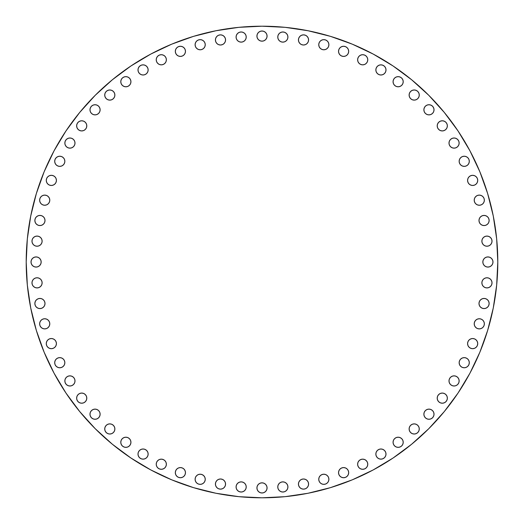 <?xml version="1.0" encoding="UTF-8"?>
<svg xmlns="http://www.w3.org/2000/svg" width="524" height="524" viewBox="0 0 524 524"><rect width="100%" height="100%" fill="white"/><g stroke="black" fill="none" stroke-linecap="round" stroke-linejoin="round"><path stroke-width="0.79" d="M39.942 308.584A5.076 5.076 0 0 0 41.874 308.204L43.525 307.097L44.625 305.453L45.012 303.514L44.625 301.569L43.525 299.925L41.881 298.824L39.935 298.438A5.076 5.076 0 0 1 45.012 303.514A5.076 5.076 0 0 1 39.935 308.584A5.076 5.076 0 0 1 34.859 303.514A5.076 5.076 0 0 1 39.935 298.438L37.997 298.824L36.346 299.925L35.246 301.569L34.859 303.514L35.246 305.453L36.346 307.097L37.997 308.197L39.935 308.584L41.881 308.197L43.525 307.097L44.625 305.453L45.012 303.514L44.625 301.569L43.525 299.925L41.881 298.824L39.935 298.438L37.997 298.824M42.772 328.515L44.717 328.895A5.076 5.076 0 0 1 39.641 323.825A5.076 5.076 0 0 1 44.717 318.749L42.772 319.136L41.127 320.236L40.027 321.88L39.641 323.825L40.027 325.764L41.127 327.415L42.772 328.515L44.717 328.895L46.656 328.515L48.3 327.415L49.4 325.764L49.787 323.825L49.4 321.88L48.3 320.236L46.656 319.136L44.717 318.749L42.772 319.136M49.407 348.296A5.076 5.076 0 0 0 51.345 348.683A5.076 5.076 0 0 1 46.269 343.606A5.076 5.076 0 0 1 51.345 338.53A5.076 5.076 0 0 0 46.662 341.661M46.656 341.674A5.076 5.076 0 0 0 49.4 348.296L51.345 348.683L53.284 348.296L54.935 347.196L56.035 345.552L56.422 343.606L56.035 341.668L54.935 340.017L53.284 338.917L51.345 338.53L49.4 338.917L47.756 340.017L46.656 341.668L46.269 343.606L46.656 345.552L47.756 347.196L49.4 348.296M55.085 360.754L54.699 362.7L55.085 364.639L56.186 366.283L57.83 367.383L59.775 367.769A5.076 5.076 0 0 1 54.699 362.7A5.076 5.076 0 0 1 59.775 357.623L57.83 358.01L56.186 359.11L55.085 360.754L54.699 362.7L55.085 364.639L56.186 366.283L57.83 367.383L59.775 367.769L61.714 367.383L63.365 366.283L64.465 364.639L64.852 362.7L64.465 360.754L63.365 359.11L61.714 358.01L59.775 357.623L57.83 358.01L56.186 359.11M67.982 385.618L69.928 386.005A5.076 5.076 0 0 1 64.852 380.928A5.076 5.076 0 0 1 69.928 375.852L67.982 376.239L66.338 377.339L65.238 378.983L64.852 380.928L65.238 382.867L66.338 384.518L67.982 385.618L69.928 386.005L71.867 385.618L73.517 384.518L74.618 382.867L75.004 380.928L74.618 378.983L73.517 377.339L71.867 376.239L69.928 375.852A5.076 5.076 0 0 1 75.004 380.928A5.076 5.076 0 0 1 69.928 386.005L71.867 385.618L73.517 384.518M83.67 402.825A5.076 5.076 0 0 0 86.408 396.203L85.307 394.552L83.663 393.452L81.718 393.066A5.076 5.076 0 0 1 86.794 398.142A5.076 5.076 0 0 1 81.718 403.218A5.076 5.076 0 0 1 76.642 398.142A5.076 5.076 0 0 1 81.718 393.066L79.779 393.452L78.128 394.552L77.028 396.196L76.642 398.142L77.028 400.081L78.128 401.731L79.779 402.832L81.718 403.218L83.663 402.832L85.307 401.731L86.408 400.081L86.794 398.142L86.408 396.196L85.307 394.552L83.663 393.452L81.718 393.066L79.779 393.452M93.108 418.886L95.054 419.272A5.076 5.076 0 0 1 89.977 414.196A5.076 5.076 0 0 1 95.054 409.12L93.108 409.506L91.464 410.606L90.364 412.25L89.977 414.196L90.364 416.135L91.464 417.785L93.108 418.886L95.054 419.272L96.992 418.886L98.636 417.785L99.737 416.135L100.123 414.196L99.737 412.25L98.636 410.606L96.992 409.506L95.054 409.12A5.076 5.076 0 0 1 100.123 414.196A5.076 5.076 0 0 1 95.054 419.272L96.992 418.886L98.636 417.785M107.865 433.636L109.804 434.023A5.076 5.076 0 0 1 104.728 428.946A5.076 5.076 0 0 1 109.804 423.877L107.865 424.263L106.215 425.364L105.114 427.008L104.728 428.946L105.114 430.892L106.215 432.536L107.865 433.636L109.804 434.023L111.75 433.636L113.394 432.536L114.494 430.892L114.88 428.946L114.494 427.008L113.394 425.364L111.75 424.263L109.804 423.877L107.865 424.263L106.215 425.364L105.114 427.008L104.728 428.946L105.114 430.892M123.919 446.972L125.858 447.358A5.076 5.076 0 0 1 120.782 442.282A5.076 5.076 0 0 1 125.858 437.206L123.919 437.592L122.269 438.693L121.168 440.337L120.782 442.282L121.168 444.221L122.269 445.872L123.919 446.972L125.858 447.358L127.804 446.972L129.448 445.872L130.548 444.221L130.935 442.282L130.548 440.337L129.448 438.693L127.804 437.592L125.858 437.206A5.076 5.076 0 0 1 130.935 442.282A5.076 5.076 0 0 1 125.858 447.358L127.804 446.972M141.133 458.762L143.072 459.148A5.076 5.076 0 0 1 137.995 454.072A5.076 5.076 0 0 1 143.072 448.996L141.133 449.382L139.482 450.483L138.382 452.133L137.995 454.072L138.382 456.018L139.482 457.662L141.133 458.762L143.072 459.148L145.017 458.762L146.661 457.662L147.761 456.018L148.148 454.072L147.761 452.133L146.661 450.483L145.017 449.382L143.072 448.996L141.133 449.382L139.482 450.483L138.382 452.133L137.995 454.072L138.382 456.018M163.246 459.535L161.3 459.148A5.076 5.076 0 0 1 166.377 464.225A5.076 5.076 0 0 1 161.3 469.301A5.076 5.076 0 0 1 156.231 464.225A5.076 5.076 0 0 1 161.3 459.148L159.362 459.535L157.717 460.635L156.617 462.286L156.231 464.225L156.617 466.17L157.717 467.814L159.362 468.915L161.3 469.301L163.246 468.915L164.89 467.814L165.99 466.17L166.377 464.225L165.99 462.286L164.89 460.635L163.246 459.535L161.3 459.148L159.362 459.535L157.717 460.635L156.617 462.286L156.231 464.225L156.617 466.17L157.717 467.814L159.362 468.915L161.3 469.301L163.246 468.915L164.89 467.814L165.99 466.17L166.377 464.225L165.99 462.286L164.89 460.635M176.804 469.065L175.704 470.716L175.317 472.655L175.704 474.6A5.076 5.076 0 0 0 180.387 477.731A5.076 5.076 0 0 1 175.317 472.655A5.076 5.076 0 0 1 180.394 467.578L178.448 467.965L176.804 469.065A5.076 5.076 0 0 0 175.704 474.593M202.12 474.6L200.175 474.213A5.076 5.076 0 0 1 205.251 479.283A5.076 5.076 0 0 1 200.175 484.359A5.076 5.076 0 0 1 195.105 479.283A5.076 5.076 0 0 1 200.175 474.213L198.236 474.6L196.585 475.7L195.485 477.344L195.105 479.283L195.485 481.229L196.585 482.873L198.236 483.973L200.175 484.359L202.12 483.973L203.764 482.873L204.864 481.229L205.251 479.283L204.864 477.344L203.764 475.7L202.12 474.6L200.175 474.213L198.236 474.6L196.585 475.7M220.493 489.141A5.076 5.076 0 0 0 222.425 488.754L224.076 487.654L225.176 486.003L225.562 484.065L225.176 482.119L224.076 480.475L222.431 479.375L220.486 478.988A5.076 5.076 0 0 1 225.562 484.065A5.076 5.076 0 0 1 220.486 489.141A5.076 5.076 0 0 1 215.416 484.065A5.076 5.076 0 0 1 220.486 478.988L218.547 479.375L216.903 480.475L215.803 482.119L215.416 484.065L215.803 486.003L216.903 487.654L218.547 488.754L220.486 489.141L222.431 488.754L224.076 487.654L225.176 486.003L225.562 484.065L225.176 482.119L224.076 480.475L222.431 479.375L220.486 478.988L218.547 479.375M237.569 490.536L239.213 491.636L241.158 492.023A5.076 5.076 0 0 1 236.082 486.947A5.076 5.076 0 0 1 241.158 481.87L239.213 482.257L237.569 483.357L236.468 485.001L236.082 486.947L236.468 488.885L237.569 490.536L239.213 491.636L241.158 492.023L243.097 491.636L244.747 490.536L245.848 488.885L246.228 486.947L245.848 485.001L244.747 483.357L243.097 482.257L241.158 481.87L239.213 482.257M257.31 485.971L256.924 487.909A5.076 5.076 0 0 1 262 482.833A5.076 5.076 0 0 1 267.076 487.909L266.69 485.971L265.589 484.32L263.945 483.22L262 482.833L260.055 483.22L258.411 484.32L257.31 485.971L256.924 487.909L257.31 489.855L258.411 491.499L260.055 492.599L262 492.986L263.945 492.599L265.589 491.499L266.69 489.855L267.076 487.909L266.69 485.971L265.589 484.32L263.945 483.22L262 482.833L260.055 483.22L258.411 484.32M284.787 482.257L282.842 481.87L280.903 482.257L279.253 483.357L278.152 485.001L277.772 486.947A5.076 5.076 0 0 1 282.842 481.87A5.076 5.076 0 0 1 287.918 486.947L287.532 485.001L286.432 483.357L284.787 482.257L282.842 481.87L280.903 482.257L279.253 483.357L278.152 485.001L277.772 486.947L278.152 488.885L279.253 490.536L280.903 491.636L282.842 492.023L284.787 491.636L286.432 490.536L287.532 488.885L287.918 486.947L287.532 485.001M303.507 478.988A5.076 5.076 0 0 0 299.925 480.469L298.824 482.119L298.438 484.065A5.076 5.076 0 0 1 303.514 478.988A5.076 5.076 0 0 1 308.584 484.065L308.197 482.119A5.076 5.076 0 0 0 303.514 478.988L301.569 479.375L299.925 480.475A5.076 5.076 0 0 0 298.438 484.058M308.584 484.058A5.076 5.076 0 0 0 308.204 482.126L307.097 480.475L305.453 479.375L303.514 478.988L301.569 479.375L299.925 480.475L298.824 482.119L298.438 484.065L298.824 486.003L299.925 487.654L301.569 488.754L303.514 489.141L305.453 488.754L307.097 487.654L308.197 486.003L308.584 484.065A5.076 5.076 0 0 1 303.514 489.141A5.076 5.076 0 0 1 298.438 484.065L298.824 486.003M319.136 477.344L318.749 479.283A5.076 5.076 0 0 1 323.825 474.213A5.076 5.076 0 0 1 328.895 479.283L328.515 477.344L327.415 475.7L325.764 474.6L323.825 474.213L321.88 474.6L320.236 475.7L319.136 477.344L318.749 479.283L319.136 481.229L320.236 482.873L321.88 483.973L323.825 484.359L325.764 483.973L327.415 482.873L328.515 481.229L328.895 479.283L328.515 477.344L327.415 475.7L325.764 474.6L323.825 474.213L321.88 474.6M348.296 470.716L347.196 469.065L345.552 467.965L343.606 467.578L341.668 467.965L340.017 469.065L338.917 470.716L338.53 472.655A5.076 5.076 0 0 1 343.606 467.578A5.076 5.076 0 0 1 348.683 472.655L348.296 470.716L347.196 469.065L345.552 467.965L343.606 467.578L341.668 467.965L340.017 469.065L338.917 470.716L338.53 472.655L338.917 474.6L340.017 476.244L341.668 477.344L343.606 477.731L345.552 477.344L347.196 476.244L348.296 474.6L348.683 472.655A5.076 5.076 0 0 1 343.606 477.731A5.076 5.076 0 0 1 338.53 472.655L338.917 474.6M360.754 468.915L362.7 469.301L364.639 468.915L366.283 467.814L367.383 466.17L367.769 464.225A5.076 5.076 0 0 1 362.7 469.301A5.076 5.076 0 0 1 357.623 464.225A5.076 5.076 0 0 1 362.7 459.148A5.076 5.076 0 0 1 367.769 464.225L367.383 462.286L366.283 460.635L364.639 459.535L362.7 459.148L360.754 459.535L359.11 460.635L358.01 462.286L357.623 464.225L358.01 466.17L359.11 467.814L360.754 468.915L362.7 469.301L364.639 468.915L366.283 467.814L367.383 466.17L367.769 464.225L367.383 462.286L366.283 460.635L364.639 459.535L362.7 459.148L360.754 459.535L359.11 460.635L358.01 462.286L357.623 464.225L358.01 466.17L359.11 467.814M376.239 452.133L375.852 454.072L376.239 456.018L377.339 457.662L378.983 458.762L380.928 459.148L382.867 458.762L384.518 457.662L385.618 456.018L386.005 454.072L385.618 452.133L384.518 450.483L382.867 449.382L380.928 448.996L378.983 449.382L377.339 450.483L376.239 452.133A5.076 5.076 0 0 0 375.852 454.072A5.076 5.076 0 0 1 380.928 448.996A5.076 5.076 0 0 1 386.005 454.072A5.076 5.076 0 0 0 376.239 452.127M396.196 437.592L394.552 438.693L393.452 440.337L393.066 442.282A5.076 5.076 0 0 1 398.142 437.206A5.076 5.076 0 0 1 403.218 442.282L402.832 440.337L401.731 438.693L400.081 437.592L398.142 437.206L396.196 437.592L394.552 438.693L393.452 440.337L393.066 442.282L393.452 444.221L394.552 445.872L396.196 446.972L398.142 447.358L400.081 446.972L401.731 445.872L402.832 444.221L403.218 442.282A5.076 5.076 0 0 1 398.142 447.358A5.076 5.076 0 0 1 393.066 442.282L393.452 444.221M418.886 430.892L419.272 428.946A5.076 5.076 0 0 1 414.196 434.023A5.076 5.076 0 0 1 409.12 428.946A5.076 5.076 0 0 1 414.196 423.877A5.076 5.076 0 0 1 419.272 428.946L418.886 427.008L417.785 425.364L416.135 424.263L414.196 423.877L412.25 424.263L410.606 425.364L409.506 427.008L409.12 428.946L409.506 430.892L410.606 432.536L412.25 433.636L414.196 434.023L416.135 433.636L417.785 432.536L418.886 430.892L419.272 428.946L418.886 427.008L417.785 425.364M424.263 412.25L423.877 414.196A5.076 5.076 0 0 1 428.946 409.12A5.076 5.076 0 0 1 434.023 414.196L433.636 412.25L432.536 410.606L430.892 409.506L428.946 409.12L427.008 409.506L425.364 410.606L424.263 412.25L423.877 414.196L424.263 416.135L425.364 417.785L427.008 418.886L428.946 419.272L430.892 418.886L432.536 417.785L433.636 416.135L434.023 414.196L433.636 412.25M445.872 394.552L444.221 393.452L442.282 393.066L440.337 393.452L438.693 394.552L437.592 396.196L437.206 398.142L437.592 400.081L438.693 401.731L440.337 402.832L442.282 403.218L444.221 402.832L445.872 401.731L446.972 400.081L447.358 398.142L446.972 396.196L445.872 394.552A5.076 5.076 0 0 0 437.206 398.142A5.076 5.076 0 0 1 442.282 393.066A5.076 5.076 0 0 1 447.358 398.142A5.076 5.076 0 0 0 445.872 394.559M449.382 378.983L448.996 380.928A5.076 5.076 0 0 1 454.072 375.852A5.076 5.076 0 0 1 459.148 380.928L458.762 378.983L457.662 377.339L456.018 376.239L454.072 375.852L452.133 376.239L450.483 377.339L449.382 378.983L448.996 380.928L449.382 382.867L450.483 384.518L452.133 385.618L454.072 386.005L456.018 385.618L457.662 384.518L458.762 382.867L459.148 380.928L458.762 378.983M459.535 360.754L459.148 362.7A5.076 5.076 0 0 1 464.225 357.623A5.076 5.076 0 0 1 469.301 362.7L468.915 360.754L467.814 359.11L466.17 358.01L464.225 357.623L462.286 358.01L460.635 359.11L459.535 360.754L459.148 362.7L459.535 364.639L460.635 366.283L462.286 367.383L464.225 367.769L466.17 367.383L467.814 366.283L468.915 364.639L469.301 362.7L468.915 360.754L467.814 359.11L466.17 358.01L464.225 357.623L462.286 358.01L460.635 359.11M477.338 341.661A5.076 5.076 0 0 0 476.244 340.024L474.6 338.917L472.655 338.53L470.716 338.917L469.065 340.017L467.965 341.668L467.578 343.606A5.076 5.076 0 0 1 472.655 338.53A5.076 5.076 0 0 1 477.731 343.606A5.076 5.076 0 0 0 477.344 341.674L476.244 340.017A5.076 5.076 0 0 0 467.578 343.6L467.965 345.552L469.065 347.196L470.716 348.296L472.655 348.683L474.6 348.296L476.244 347.196L477.344 345.552L477.731 343.606L477.344 341.668L476.244 340.017L474.6 338.917L472.655 338.53L470.716 338.917L469.065 340.017L467.965 341.668L467.578 343.606L467.965 345.552M474.6 321.88L474.213 323.825A5.076 5.076 0 0 1 479.283 318.749A5.076 5.076 0 0 1 484.359 323.825A5.076 5.076 0 0 0 475.7 320.229A5.076 5.076 0 0 0 474.213 323.819L474.6 325.764L475.7 327.415L477.344 328.515L479.283 328.895L481.229 328.515L482.873 327.415L483.973 325.764L484.359 323.825L483.973 321.88L482.873 320.236L481.229 319.136L479.283 318.749L477.344 319.136L475.7 320.236L474.6 321.88L474.213 323.825L474.6 325.764L475.7 327.415M484.058 298.438A5.076 5.076 0 0 0 480.475 299.918L479.375 301.569L478.988 303.514A5.076 5.076 0 0 1 484.065 298.438A5.076 5.076 0 0 1 489.141 303.514L488.754 301.569A5.076 5.076 0 0 0 484.071 298.438L482.119 298.824L480.475 299.925A5.076 5.076 0 0 0 478.988 303.507M489.141 303.507A5.076 5.076 0 0 0 488.754 301.575L487.654 299.925L486.003 298.824L484.065 298.438L482.119 298.824L480.475 299.925L479.375 301.569L478.988 303.514L479.375 305.453L480.475 307.097L482.119 308.197L484.065 308.584L486.003 308.197L487.654 307.097L488.754 305.453L489.141 303.514A5.076 5.076 0 0 1 484.065 308.584A5.076 5.076 0 0 1 478.988 303.514L479.375 305.453M488.885 278.152L486.947 277.772L485.001 278.152L483.357 279.253L482.257 280.903L481.87 282.842A5.076 5.076 0 0 1 486.947 277.772A5.076 5.076 0 0 1 492.023 282.842L491.636 280.903L490.536 279.253L488.885 278.152L486.947 277.772L485.001 278.152L483.357 279.253L482.257 280.903L481.87 282.842L482.257 284.787L483.357 286.432L485.001 287.532L486.947 287.918L488.885 287.532L490.536 286.432L491.636 284.787L492.023 282.842L491.636 280.903L490.536 279.253M489.855 257.31L487.909 256.924L485.971 257.31L484.32 258.411L483.22 260.055L482.833 262A5.076 5.076 0 0 1 487.909 256.924A5.076 5.076 0 0 1 492.986 262L492.599 260.055L491.499 258.411L489.855 257.31L487.909 256.924L485.971 257.31L484.32 258.411L483.22 260.055L482.833 262L483.22 263.945L484.32 265.589L485.971 266.69L487.909 267.076L489.855 266.69L491.499 265.589L492.599 263.945L492.986 262A5.076 5.076 0 0 1 487.909 267.076A5.076 5.076 0 0 1 482.833 262L483.22 263.945L484.32 265.589M482.257 239.213L481.87 241.158A5.076 5.076 0 0 1 486.947 236.082A5.076 5.076 0 0 1 492.023 241.158L491.636 239.213L490.536 237.569L488.885 236.468L486.947 236.082L485.001 236.468L483.357 237.569L482.257 239.213L481.87 241.158L482.257 243.097L483.357 244.747L485.001 245.848L486.947 246.228L488.885 245.848L490.536 244.747L491.636 243.097L492.023 241.158L491.636 239.213L490.536 237.569M484.058 215.416A5.076 5.076 0 0 0 482.126 215.796L480.475 216.903L479.375 218.547L478.988 220.486A5.076 5.076 0 0 1 484.065 215.416A5.076 5.076 0 0 1 489.141 220.486A5.076 5.076 0 0 0 484.065 215.416L482.119 215.803A5.076 5.076 0 0 0 478.988 220.486L479.375 222.431L480.475 224.076L482.119 225.176L484.065 225.562L486.003 225.176L487.654 224.076L488.754 222.431L489.141 220.486L488.754 218.547L487.654 216.903L486.003 215.803L484.065 215.416M477.344 195.485L475.7 196.585L477.344 195.485L479.283 195.105L481.229 195.485L479.283 195.105L477.344 195.485A5.076 5.076 0 0 0 474.213 200.168A5.076 5.076 0 0 1 479.283 195.105A5.076 5.076 0 0 1 484.359 200.175A5.076 5.076 0 0 0 483.973 198.236L482.873 196.585L481.229 195.485A5.076 5.076 0 0 0 477.351 195.485M474.593 175.704A5.076 5.076 0 0 0 472.655 175.317L470.716 175.704L469.065 176.804L467.965 178.448L467.578 180.394A5.076 5.076 0 0 1 472.655 175.317A5.076 5.076 0 0 1 477.731 180.394A5.076 5.076 0 0 0 474.6 175.704L472.655 175.317A5.076 5.076 0 0 0 469.065 176.804L467.965 178.448L467.578 180.394L467.965 182.332L469.065 183.983L470.716 185.083L472.655 185.47L474.6 185.083L476.244 183.983L477.344 182.332L477.731 180.394L477.344 178.448L476.244 176.804L474.6 175.704M468.915 163.246L469.301 161.3A5.076 5.076 0 0 1 464.225 166.377A5.076 5.076 0 0 1 459.148 161.3A5.076 5.076 0 0 1 464.225 156.231A5.076 5.076 0 0 1 469.301 161.3L468.915 159.362L467.814 157.717L466.17 156.617L464.225 156.231L462.286 156.617L460.635 157.717L459.535 159.362L459.148 161.3L459.535 163.246L460.635 164.89L462.286 165.99L464.225 166.377L466.17 165.99L467.814 164.89L468.915 163.246L469.301 161.3L468.915 159.362L467.814 157.717L466.17 156.617L464.225 156.231L462.286 156.617L460.635 157.717L459.535 159.362L459.148 161.3L459.535 163.246L460.635 164.89L462.286 165.99L464.225 166.377L466.17 165.99L467.814 164.89M449.382 141.133L448.996 143.072A5.076 5.076 0 0 1 454.072 137.995A5.076 5.076 0 0 1 459.148 143.072L458.762 141.133L457.662 139.482L456.018 138.382L454.072 137.995L452.133 138.382L450.483 139.482L449.382 141.133L448.996 143.072L449.382 145.017L450.483 146.661L452.133 147.761L454.072 148.148L456.018 147.761L457.662 146.661L458.762 145.017L459.148 143.072L458.762 141.133M438.693 122.269L440.337 121.168L438.693 122.269L437.592 123.919L437.206 125.858L437.592 127.804L438.693 129.448L440.337 130.548L442.282 130.935L444.221 130.548L445.872 129.448L446.972 127.804L447.358 125.858L446.972 123.919L445.872 122.269A5.076 5.076 0 0 0 442.282 120.782L440.337 121.168A5.076 5.076 0 0 0 437.206 125.858A5.076 5.076 0 0 1 442.282 120.782A5.076 5.076 0 0 1 447.358 125.858A5.076 5.076 0 0 0 445.872 122.275M445.872 122.269L444.221 121.168L442.282 120.782A5.076 5.076 0 0 0 440.343 121.168M424.257 107.865A5.076 5.076 0 0 0 423.877 109.804A5.076 5.076 0 0 1 428.946 104.728A5.076 5.076 0 0 1 434.023 109.804A5.076 5.076 0 0 0 428.959 104.728L427.008 105.114L425.364 106.215L424.263 107.865L423.877 109.804L424.263 111.75L425.364 113.394L427.008 114.494L428.946 114.88L430.892 114.494L432.536 113.394L433.636 111.75L434.023 109.804L433.636 107.865L432.536 106.215L430.892 105.114L428.946 104.728L427.008 105.114L425.364 106.215M428.94 104.728A5.076 5.076 0 0 0 424.263 107.859M409.12 95.054A5.076 5.076 0 0 1 414.196 89.977A5.076 5.076 0 0 1 419.272 95.054A5.076 5.076 0 0 0 409.506 93.102A5.076 5.076 0 0 0 409.12 95.054L409.506 96.992L410.606 98.636L412.25 99.737L414.196 100.123L416.135 99.737L417.785 98.636L418.886 96.992L419.272 95.054L418.886 93.108L417.785 91.464L416.135 90.364L414.196 89.977L412.25 90.364L410.606 91.464L409.506 93.108L409.12 95.054A5.076 5.076 0 0 0 414.196 100.123A5.076 5.076 0 0 0 419.272 95.054L418.886 93.108M393.452 79.779L393.066 81.718A5.076 5.076 0 0 1 398.142 76.642A5.076 5.076 0 0 1 403.218 81.718L402.832 79.779L401.731 78.128L400.081 77.028L398.142 76.642L396.196 77.028L394.552 78.128L393.452 79.779L393.066 81.718L393.452 83.663L394.552 85.307L396.196 86.408L398.142 86.794L400.081 86.408L401.731 85.307L402.832 83.663L403.218 81.718A5.076 5.076 0 0 1 398.142 86.794A5.076 5.076 0 0 1 393.066 81.718L393.452 83.663M384.511 66.332A5.076 5.076 0 0 0 382.874 65.238L380.928 64.852L378.983 65.238L377.339 66.338L376.239 67.982L375.852 69.928A5.076 5.076 0 0 1 380.928 64.852A5.076 5.076 0 0 1 386.005 69.928A5.076 5.076 0 0 0 384.518 66.345L382.867 65.238A5.076 5.076 0 0 0 375.852 69.928L376.239 71.867L377.339 73.517L378.983 74.618L380.928 75.004L382.867 74.618L384.518 73.517L385.618 71.867L386.005 69.928L385.618 67.982L384.518 66.338M360.754 64.465L362.7 64.852L364.639 64.465L366.283 63.365L367.383 61.714L367.769 59.775A5.076 5.076 0 0 1 362.7 64.852A5.076 5.076 0 0 1 357.623 59.775A5.076 5.076 0 0 1 362.7 54.699A5.076 5.076 0 0 1 367.769 59.775L367.383 57.83L366.283 56.186L364.639 55.085L362.7 54.699L360.754 55.085L359.11 56.186L358.01 57.83L357.623 59.775L358.01 61.714L359.11 63.365L360.754 64.465L362.7 64.852L364.639 64.465L366.283 63.365L367.383 61.714L367.769 59.775L367.383 57.83L366.283 56.186L364.639 55.085L362.7 54.699L360.754 55.085L359.11 56.186L358.01 57.83L357.623 59.775L358.01 61.714L359.11 63.365M341.661 46.662A5.076 5.076 0 0 0 338.53 51.339A5.076 5.076 0 0 1 343.606 46.269A5.076 5.076 0 0 1 348.683 51.345A5.076 5.076 0 0 0 348.296 49.407M348.296 49.4A5.076 5.076 0 0 0 341.674 46.656L340.017 47.756L338.917 49.4L338.53 51.345L338.917 53.284L340.017 54.935L341.668 56.035L343.606 56.422L345.552 56.035L347.196 54.935L348.296 53.284L348.683 51.345L348.296 49.4L347.196 47.756L345.552 46.656L343.606 46.269L341.668 46.656L340.017 47.756L338.917 49.4L338.53 51.345L338.917 53.284L340.017 54.935L341.668 56.035L343.606 56.422L345.552 56.035M319.136 42.772L318.749 44.717A5.076 5.076 0 0 1 323.825 39.641A5.076 5.076 0 0 1 328.895 44.717L328.515 42.772L327.415 41.127L325.764 40.027L323.825 39.641L321.88 40.027L320.236 41.127L319.136 42.772L318.749 44.717L319.136 46.656L320.236 48.3L321.88 49.4L323.825 49.787L325.764 49.4L327.415 48.3L328.515 46.656L328.895 44.717L328.515 42.772L327.415 41.127M301.569 35.246L299.925 36.346L298.824 37.997L298.438 39.935A5.076 5.076 0 0 1 303.514 34.859A5.076 5.076 0 0 1 308.584 39.935L308.197 37.997L307.097 36.346L305.453 35.246L303.514 34.859L301.569 35.246L299.925 36.346L298.824 37.997L298.438 39.935L298.824 41.881L299.925 43.525L301.569 44.625L303.514 45.012L305.453 44.625L307.097 43.525L308.197 41.881L308.584 39.935A5.076 5.076 0 0 1 303.514 45.012A5.076 5.076 0 0 1 298.438 39.935L298.824 41.881L299.925 43.525L301.569 44.625L303.514 45.012L305.453 44.625M278.152 35.115L277.772 37.053A5.076 5.076 0 0 1 282.842 31.977A5.076 5.076 0 0 1 287.918 37.053L287.532 35.115L286.432 33.464L284.787 32.364L282.842 31.977L280.903 32.364L279.253 33.464L278.152 35.115L277.772 37.053L278.152 38.999L279.253 40.643L280.903 41.743L282.842 42.13L284.787 41.743L286.432 40.643L287.532 38.999L287.918 37.053L287.532 35.115M257.31 34.145L256.924 36.091L257.31 38.029L258.411 39.68L260.055 40.78L262 41.167A5.076 5.076 0 0 1 256.924 36.091A5.076 5.076 0 0 1 262 31.014L260.055 31.401L258.411 32.501L257.31 34.145L256.924 36.091L257.31 38.029L258.411 39.68L260.055 40.78L262 41.167L263.945 40.78L265.589 39.68L266.69 38.029L267.076 36.091L266.69 34.145L265.589 32.501L263.945 31.401L262 31.014A5.076 5.076 0 0 1 267.076 36.091A5.076 5.076 0 0 1 262 41.167L263.945 40.78L265.589 39.68M239.213 41.743L241.158 42.13A5.076 5.076 0 0 1 236.082 37.053A5.076 5.076 0 0 1 241.158 31.977L239.213 32.364L237.569 33.464L236.468 35.115L236.082 37.053L236.468 38.999L237.569 40.643L239.213 41.743L241.158 42.13L243.097 41.743L244.747 40.643L245.848 38.999L246.228 37.053L245.848 35.115L244.747 33.464L243.097 32.364L241.158 31.977L239.213 32.364L237.569 33.464M215.416 39.942A5.076 5.076 0 0 0 215.796 41.874L216.903 43.525L218.547 44.625L220.486 45.012A5.076 5.076 0 0 1 215.416 39.935A5.076 5.076 0 0 1 220.486 34.859A5.076 5.076 0 0 0 215.416 39.935L215.803 41.881A5.076 5.076 0 0 0 220.486 45.012L222.431 44.625L224.076 43.525L225.176 41.881L225.562 39.935L225.176 37.997L224.076 36.346L222.431 35.246L220.486 34.859L218.547 35.246L216.903 36.346L215.803 37.997L215.416 39.935M195.485 46.656L196.585 48.3L195.485 46.656L195.105 44.717L195.485 42.772L195.105 44.717L195.485 46.656A5.076 5.076 0 0 0 200.168 49.787A5.076 5.076 0 0 1 195.105 44.717A5.076 5.076 0 0 1 200.175 39.641A5.076 5.076 0 0 0 198.236 40.027L196.585 41.127L195.485 42.772A5.076 5.076 0 0 0 195.485 46.649M175.704 53.284L176.804 54.935L178.448 56.035L180.394 56.422A5.076 5.076 0 0 1 175.317 51.345A5.076 5.076 0 0 1 180.394 46.269L178.448 46.656L176.804 47.756L175.704 49.4L175.317 51.345L175.704 53.284L176.804 54.935L178.448 56.035L180.394 56.422L182.332 56.035L183.983 54.935L185.083 53.284L185.47 51.345L185.083 49.4L183.983 47.756L182.332 46.656L180.394 46.269A5.076 5.076 0 0 1 185.47 51.345A5.076 5.076 0 0 1 180.394 56.422L182.332 56.035L183.983 54.935L185.083 53.284L185.47 51.345L185.083 49.4M163.246 55.085L161.3 54.699A5.076 5.076 0 0 1 166.377 59.775A5.076 5.076 0 0 1 161.3 64.852A5.076 5.076 0 0 1 156.231 59.775A5.076 5.076 0 0 1 161.3 54.699L159.362 55.085L157.717 56.186L156.617 57.83L156.231 59.775L156.617 61.714L157.717 63.365L159.362 64.465L161.3 64.852L163.246 64.465L164.89 63.365L165.99 61.714L166.377 59.775L165.99 57.83L164.89 56.186L163.246 55.085L161.3 54.699L159.362 55.085L157.717 56.186L156.617 57.83L156.231 59.775L156.617 61.714L157.717 63.365L159.362 64.465L161.3 64.852L163.246 64.465L164.89 63.365L165.99 61.714L166.377 59.775L165.99 57.83L164.89 56.186M141.133 74.618L143.072 75.004A5.076 5.076 0 0 1 137.995 69.928A5.076 5.076 0 0 1 143.072 64.852L141.133 65.238L139.482 66.338L138.382 67.982L137.995 69.928L138.382 71.867L139.482 73.517L141.133 74.618L143.072 75.004L145.017 74.618L146.661 73.517L147.761 71.867L148.148 69.928L147.761 67.982L146.661 66.338L145.017 65.238L143.072 64.852L141.133 65.238M121.168 83.663L122.269 85.307L123.919 86.408L125.858 86.794L127.804 86.408L129.448 85.307L130.548 83.663L130.935 81.718L130.548 79.779L129.448 78.128L127.804 77.028L125.858 76.642L123.919 77.028L122.269 78.128A5.076 5.076 0 0 0 120.782 81.718L121.168 83.663A5.076 5.076 0 0 0 125.858 86.794A5.076 5.076 0 0 1 120.782 81.718A5.076 5.076 0 0 1 125.858 76.642A5.076 5.076 0 0 0 122.275 78.128M122.269 78.128L121.168 79.779L120.782 81.718A5.076 5.076 0 0 0 121.168 83.657M107.865 99.737L109.804 100.123A5.076 5.076 0 0 1 104.728 95.054A5.076 5.076 0 0 1 109.804 89.977L107.865 90.364L106.215 91.464L105.114 93.108L104.728 95.054L105.114 96.992L106.215 98.636L107.865 99.737L109.804 100.123L111.75 99.737L113.394 98.636L114.494 96.992L114.88 95.054L114.494 93.108L113.394 91.464L111.75 90.364L109.804 89.977L107.865 90.364M96.999 114.494A5.076 5.076 0 0 0 99.737 111.75L100.123 109.804L99.737 107.865L98.636 106.215L96.992 105.114L95.054 104.728A5.076 5.076 0 0 1 100.123 109.804A5.076 5.076 0 0 1 95.054 114.88A5.076 5.076 0 0 1 89.977 109.804A5.076 5.076 0 0 1 95.054 104.728L93.108 105.114L91.464 106.215L90.364 107.865L89.977 109.804L90.364 111.75L91.464 113.394L93.108 114.494L95.054 114.88L96.992 114.494L98.636 113.394L99.737 111.75L100.123 109.804L99.737 107.865L98.636 106.215L96.992 105.114L95.054 104.728L93.108 105.114M79.779 130.548L81.718 130.935A5.076 5.076 0 0 1 76.642 125.858A5.076 5.076 0 0 1 81.718 120.782L79.779 121.168L78.128 122.269L77.028 123.919L76.642 125.858L77.028 127.804L78.128 129.448L79.779 130.548L81.718 130.935L83.663 130.548L85.307 129.448L86.408 127.804L86.794 125.858L86.408 123.919L85.307 122.269L83.663 121.168L81.718 120.782A5.076 5.076 0 0 1 86.794 125.858A5.076 5.076 0 0 1 81.718 130.935L83.663 130.548M74.618 145.017L75.004 143.072L74.618 141.133L73.517 139.482L71.867 138.382L69.928 137.995A5.076 5.076 0 0 1 75.004 143.072A5.076 5.076 0 0 1 69.928 148.148A5.076 5.076 0 0 1 64.852 143.072A5.076 5.076 0 0 1 69.928 137.995L67.982 138.382L66.338 139.482L65.238 141.133L64.852 143.072L65.238 145.017L66.338 146.661L67.982 147.761L69.928 148.148L71.867 147.761L73.517 146.661L74.618 145.017L75.004 143.072L74.618 141.133L73.517 139.482L71.867 138.382L69.928 137.995L67.982 138.382M64.465 163.246L64.852 161.3L64.465 159.362L63.365 157.717L61.714 156.617L59.775 156.231A5.076 5.076 0 0 1 64.852 161.3A5.076 5.076 0 0 1 59.775 166.377A5.076 5.076 0 0 1 54.699 161.3A5.076 5.076 0 0 1 59.775 156.231L57.83 156.617L56.186 157.717L55.085 159.362L54.699 161.3L55.085 163.246L56.186 164.89L57.83 165.99L59.775 166.377L61.714 165.99L63.365 164.89L64.465 163.246L64.852 161.3L64.465 159.362L63.365 157.717L61.714 156.617L59.775 156.231L57.83 156.617L56.186 157.717L55.085 159.362L54.699 161.3L55.085 163.246L56.186 164.89L57.83 165.99L59.775 166.377L61.714 165.99L63.365 164.89M46.656 182.332L47.756 183.983L49.4 185.083L51.345 185.47A5.076 5.076 0 0 1 46.269 180.394A5.076 5.076 0 0 1 51.345 175.317L49.4 175.704L47.756 176.804L46.656 178.448L46.269 180.394L46.656 182.332L47.756 183.983L49.4 185.083L51.345 185.47L53.284 185.083L54.935 183.983L56.035 182.332L56.422 180.394L56.035 178.448L54.935 176.804L53.284 175.704L51.345 175.317A5.076 5.076 0 0 1 56.422 180.394A5.076 5.076 0 0 1 51.345 185.47L53.284 185.083L54.935 183.983L56.035 182.332L56.422 180.394L56.035 178.448M42.772 204.864L44.717 205.251A5.076 5.076 0 0 1 39.641 200.175A5.076 5.076 0 0 1 44.717 195.105L42.772 195.485L41.127 196.585L40.027 198.236L39.641 200.175L40.027 202.12L41.127 203.764L42.772 204.864L44.717 205.251L46.656 204.864L48.3 203.764L49.4 202.12L49.787 200.175L49.4 198.236L48.3 196.585L46.656 195.485L44.717 195.105L42.772 195.485L41.127 196.585M34.859 220.493A5.076 5.076 0 0 0 35.246 222.425L36.346 224.076L37.997 225.176L39.935 225.562A5.076 5.076 0 0 1 34.859 220.486A5.076 5.076 0 0 1 39.935 215.416A5.076 5.076 0 0 0 34.859 220.486L35.246 222.431A5.076 5.076 0 0 0 39.929 225.562L41.881 225.176L43.525 224.076L44.625 222.431L45.012 220.486L44.625 218.547L43.525 216.903L41.881 215.803L39.935 215.416L37.997 215.803L36.346 216.903L35.246 218.547L34.859 220.486M35.115 245.848L37.053 246.228A5.076 5.076 0 0 1 31.977 241.158A5.076 5.076 0 0 1 37.053 236.082L35.115 236.468L33.464 237.569L32.364 239.213L31.977 241.158L32.364 243.097L33.464 244.747L35.115 245.848L37.053 246.228L38.999 245.848L40.643 244.747L41.743 243.097L42.13 241.158L41.743 239.213L40.643 237.569L38.999 236.468L37.053 236.082L35.115 236.468M35.115 287.532L37.053 287.918A5.076 5.076 0 0 1 31.977 282.842A5.076 5.076 0 0 1 37.053 277.772L35.115 278.152L33.464 279.253L32.364 280.903L31.977 282.842L32.364 284.787L33.464 286.432L35.115 287.532L37.053 287.918L38.999 287.532L40.643 286.432L41.743 284.787L42.13 282.842L41.743 280.903L40.643 279.253L38.999 278.152L37.053 277.772L35.115 278.152L33.464 279.253L32.364 280.903L31.977 282.842L32.364 284.787L33.464 286.432M34.145 266.69L36.091 267.076L38.029 266.69L39.68 265.589L40.78 263.945L41.167 262A5.076 5.076 0 0 1 36.091 267.076A5.076 5.076 0 0 1 31.014 262A5.076 5.076 0 0 1 36.091 256.924A5.076 5.076 0 0 1 41.167 262L40.78 260.055L39.68 258.411L38.029 257.31L36.091 256.924L34.145 257.31L32.501 258.411L31.401 260.055L31.014 262L31.401 263.945L32.501 265.589L34.145 266.69L36.091 267.076L38.029 266.69L39.68 265.589L40.78 263.945L41.167 262L40.78 260.055L39.68 258.411M497.8 262A235.8 235.8 0 0 1 262 497.8A235.8 235.8 0 0 1 26.2 262L27.333 238.885L30.733 215.999L36.352 193.553L44.147 171.761L54.044 150.847L65.939 130.993L79.727 112.411L95.263 95.263L112.411 79.727L130.993 65.939L150.847 54.044L171.761 44.147L193.553 36.352L215.999 30.733L238.885 27.333L262 26.2L285.115 27.333L308.001 30.733L330.447 36.352L352.239 44.147L373.154 54.044L393.007 65.939L411.589 79.727L428.737 95.263L444.273 112.411L458.061 130.993L469.956 150.847L479.853 171.761L487.648 193.553L493.267 215.999L496.667 238.885L497.8 262L496.667 285.115L493.267 308.001L487.648 330.447L479.853 352.239L469.956 373.154L458.061 393.007L444.273 411.589L428.737 428.737L411.589 444.273L393.007 458.061L373.154 469.956L352.239 479.853L330.447 487.648L308.001 493.267L285.115 496.667L262 497.8L238.885 496.667L215.999 493.267L193.553 487.648L171.761 479.853L150.847 469.956L130.993 458.061L112.411 444.273L95.263 428.737L79.727 411.589L65.939 393.007L54.044 373.154L44.147 352.239L36.352 330.447L30.733 308.001L27.333 285.115L26.2 262A235.8 235.8 0 0 1 262 26.2A235.8 235.8 0 0 1 497.8 262M175.704 474.6L176.804 476.244L178.448 477.344L180.394 477.731L182.332 477.344L183.983 476.244L185.083 474.6L185.47 472.655L185.083 470.716L183.983 469.065L182.332 467.965L180.394 467.578L178.448 467.965M484.359 200.175A5.076 5.076 0 0 1 479.283 205.251A5.076 5.076 0 0 1 474.213 200.175L474.6 198.236L475.7 196.585L474.6 198.236L474.213 200.175L474.6 202.12L475.7 203.764L477.344 204.864L479.283 205.251L481.229 204.864L482.873 203.764L483.973 202.12L484.359 200.175L483.973 198.236M200.175 39.641A5.076 5.076 0 0 1 205.251 44.717A5.076 5.076 0 0 1 200.175 49.787L198.236 49.4L196.585 48.3L198.236 49.4L200.175 49.787L202.12 49.4L203.764 48.3L204.864 46.656L205.251 44.717L204.864 42.772L203.764 41.127L202.12 40.027L200.175 39.641L198.236 40.027M487.648 330.447L479.853 352.239M444.273 411.589L428.737 428.737M393.007 458.061L373.154 469.956M193.553 487.648L171.761 479.853M112.411 444.273L95.263 428.737M65.939 393.007L54.044 373.154M36.352 193.553L44.147 171.761M79.727 112.411L95.263 95.263M130.993 65.939L150.847 54.044M330.447 36.352L352.239 44.147M458.061 130.993L469.956 150.847M46.662 328.509A5.076 5.076 0 0 0 46.656 319.136L44.717 318.749A5.076 5.076 0 0 1 49.787 323.825A5.076 5.076 0 0 1 44.717 328.895L46.656 328.515L48.3 327.415L49.4 325.764L49.787 323.825L49.4 321.88M53.284 348.296L54.935 347.196L56.035 345.552L56.422 343.606L56.035 341.668L54.935 340.017L53.284 338.917L51.345 338.53L49.4 338.917M59.775 367.769L61.714 367.383L63.365 366.283L64.465 364.639L64.852 362.7L64.465 360.754L63.365 359.11L61.714 358.01L59.775 357.623A5.076 5.076 0 0 1 64.852 362.7A5.076 5.076 0 0 1 59.775 367.769M69.934 386.005A5.076 5.076 0 0 0 74.618 382.874L75.004 380.928L74.618 378.983L73.517 377.339M65.238 378.983L64.852 380.928L65.238 382.867M77.028 396.196L76.642 398.142L77.028 400.081M99.737 416.135L100.123 414.196L99.737 412.25L98.636 410.606M90.364 412.25L89.977 414.196L90.364 416.135M111.75 424.263L109.804 423.877A5.076 5.076 0 0 1 114.88 428.946A5.076 5.076 0 0 1 109.804 434.023L111.75 433.636M130.548 444.221L130.935 442.282L130.548 440.337M145.017 449.382L143.072 448.996A5.076 5.076 0 0 1 148.148 454.072A5.076 5.076 0 0 1 143.072 459.148L145.017 458.762M182.332 477.344L183.983 476.244L185.083 474.6L185.47 472.655L185.083 470.716L183.983 469.065L182.332 467.965L180.394 467.578A5.076 5.076 0 0 1 185.47 472.655A5.076 5.076 0 0 1 180.394 477.731M204.864 481.229L205.251 479.283L204.864 477.344A5.076 5.076 0 0 0 200.181 474.213M195.485 477.344L195.105 479.283L195.485 481.229L196.585 482.873M245.848 488.885L246.228 486.947L245.848 485.001L244.747 483.357L243.097 482.257L241.158 481.87A5.076 5.076 0 0 1 246.228 486.947A5.076 5.076 0 0 1 241.158 492.023L243.097 491.636L244.747 490.536M236.468 485.001L236.082 486.947L236.468 488.885M266.69 489.855L267.076 487.909A5.076 5.076 0 0 1 262 492.986A5.076 5.076 0 0 1 256.924 487.909L257.31 489.855L258.411 491.499M287.532 488.885L287.918 486.947A5.076 5.076 0 0 1 282.842 492.023A5.076 5.076 0 0 1 277.772 486.947L278.152 488.885L279.253 490.536L280.903 491.636L282.842 492.023L284.787 491.636L286.432 490.536M308.197 482.119L307.097 480.475L305.453 479.375L303.514 478.988M328.515 481.229L328.895 479.283A5.076 5.076 0 0 1 323.825 484.359A5.076 5.076 0 0 1 318.749 479.283L319.136 481.229M378.983 458.762L380.928 459.148L382.867 458.762M385.618 456.018L386.005 454.072L385.618 452.133L384.518 450.483M382.867 449.382L380.928 448.996L378.983 449.382L377.339 450.483M396.196 446.972L398.142 447.358L400.081 446.972M412.25 433.636L414.196 434.023L416.135 433.636M416.135 424.263L414.196 423.877L412.25 424.263L410.606 425.364M433.636 416.135L434.023 414.196A5.076 5.076 0 0 1 428.946 419.272A5.076 5.076 0 0 1 423.877 414.196L424.263 416.135L425.364 417.785L427.008 418.886L428.946 419.272L430.892 418.886M446.972 400.081L447.358 398.142L446.972 396.196M444.221 393.452L442.282 393.066L440.337 393.452M458.762 382.867L459.148 380.928A5.076 5.076 0 0 1 454.072 386.005A5.076 5.076 0 0 1 448.996 380.928L449.382 382.867L450.483 384.518L452.133 385.618L454.072 386.005L456.018 385.618M459.148 362.7L459.535 364.639L460.635 366.283L462.286 367.383L464.225 367.769L466.17 367.383L467.814 366.283L468.915 364.639L469.301 362.7A5.076 5.076 0 0 1 464.225 367.769A5.076 5.076 0 0 1 459.148 362.7M477.344 328.515L479.283 328.895L481.229 328.515L482.873 327.415M481.229 319.136L479.283 318.749L477.344 319.136M488.754 301.569L487.654 299.925L486.003 298.824L484.065 298.438M490.536 286.432L491.636 284.787L492.023 282.842A5.076 5.076 0 0 1 486.947 287.918A5.076 5.076 0 0 1 481.87 282.842L482.257 284.787M485.001 287.532L486.947 287.918L488.885 287.532M485.971 266.69L487.909 267.076L489.855 266.69L491.499 265.589M481.87 241.158L482.257 243.097L483.357 244.747L485.001 245.848L486.947 246.228L488.885 245.848L490.536 244.747L491.636 243.097L492.023 241.158A5.076 5.076 0 0 1 486.947 246.228A5.076 5.076 0 0 1 481.87 241.158M488.885 236.468L486.947 236.082L485.001 236.468M482.119 215.803L480.475 216.903L479.375 218.547L478.988 220.486L479.375 222.431L480.475 224.076L482.119 225.176L484.065 225.562L486.003 225.176M474.213 200.175L474.6 202.12M477.344 204.864L479.283 205.251L481.229 204.864M477.731 180.394A5.076 5.076 0 0 1 472.655 185.47A5.076 5.076 0 0 1 467.578 180.394L467.965 182.332L469.065 183.983L470.716 185.083L472.655 185.47L474.6 185.083M470.716 175.704L469.065 176.804M458.762 145.017L459.148 143.072A5.076 5.076 0 0 1 454.072 148.148A5.076 5.076 0 0 1 448.996 143.072L449.382 145.017L450.483 146.661M456.018 138.382L454.072 137.995L452.133 138.382L450.483 139.482M437.592 127.804L438.693 129.448L440.337 130.548L442.282 130.935L444.221 130.548M446.972 127.804L447.358 125.858L446.972 123.919M424.263 107.865L423.877 109.804L424.263 111.75L425.364 113.394M433.636 111.75L434.023 109.804L433.636 107.865M430.892 105.114L428.946 104.728M412.25 99.737L414.196 100.123L416.135 99.737L417.785 98.636L418.886 96.992L419.272 95.054M416.135 90.364L414.196 89.977L412.25 90.364M400.081 77.028L398.142 76.642L396.196 77.028M378.983 74.618L380.928 75.004L382.867 74.618L384.518 73.517L385.618 71.867L386.005 69.928L385.618 67.982M382.867 65.238L380.928 64.852L378.983 65.238M328.515 46.656L328.895 44.717A5.076 5.076 0 0 1 323.825 49.787A5.076 5.076 0 0 1 318.749 44.717L319.136 46.656M321.88 49.4L323.825 49.787L325.764 49.4L327.415 48.3M287.532 38.999L287.918 37.053A5.076 5.076 0 0 1 282.842 42.13A5.076 5.076 0 0 1 277.772 37.053L278.152 38.999L279.253 40.643L280.903 41.743L282.842 42.13L284.787 41.743M286.432 33.464L284.787 32.364L282.842 31.977L280.903 32.364L279.253 33.464M266.69 38.029L267.076 36.091L266.69 34.145L265.589 32.501M241.158 42.13L243.097 41.743L244.747 40.643L245.848 38.999L246.228 37.053L245.848 35.115L244.747 33.464L243.097 32.364L241.158 31.977A5.076 5.076 0 0 1 246.228 37.053A5.076 5.076 0 0 1 241.158 42.13M236.468 35.115L236.082 37.053L236.468 38.999M215.803 41.881L216.903 43.525L218.547 44.625L220.486 45.012L222.431 44.625L224.076 43.525L225.176 41.881L225.562 39.935L225.176 37.997M200.175 49.787L202.12 49.4M204.864 46.656L205.251 44.717L204.864 42.772M178.448 46.656L176.804 47.756M145.017 65.238L143.072 64.852A5.076 5.076 0 0 1 148.148 69.928A5.076 5.076 0 0 1 143.072 75.004L145.017 74.618L146.661 73.517M138.382 67.982L137.995 69.928L138.382 71.867L139.482 73.517M127.804 86.408L129.448 85.307L130.548 83.663L130.935 81.718L130.548 79.779M127.804 77.028L125.858 76.642L123.919 77.028M111.75 90.364L109.804 89.977A5.076 5.076 0 0 1 114.88 95.054A5.076 5.076 0 0 1 109.804 100.123L111.75 99.737L113.394 98.636M105.114 93.108L104.728 95.054L105.114 96.992L106.215 98.636M90.364 107.865L89.977 109.804L90.364 111.75M77.028 123.919L76.642 125.858L77.028 127.804M65.238 141.133L64.852 143.072L65.238 145.017M49.4 202.12L49.787 200.175A5.076 5.076 0 0 0 46.662 195.491L44.717 195.105A5.076 5.076 0 0 1 49.787 200.175A5.076 5.076 0 0 1 44.717 205.251L46.656 204.864A5.076 5.076 0 0 0 49.787 200.181L49.4 198.236L48.3 196.585M35.246 222.431L36.346 224.076L37.997 225.176L39.935 225.562L41.881 225.176L43.525 224.076L44.625 222.431L45.012 220.486L44.625 218.547M38.999 236.468L37.053 236.082A5.076 5.076 0 0 1 42.13 241.158A5.076 5.076 0 0 1 37.053 246.228L38.999 245.848L40.643 244.747L41.743 243.097L42.13 241.158L41.743 239.213M33.464 237.569L32.364 239.213L31.977 241.158L32.364 243.097L33.464 244.747M41.743 284.787L42.13 282.842L41.743 280.903L40.643 279.253L38.999 278.152L37.053 277.772A5.076 5.076 0 0 1 42.13 282.842A5.076 5.076 0 0 1 37.053 287.918L38.999 287.532M38.029 257.31L36.091 256.924L34.145 257.31L32.501 258.411M39.935 215.416A5.076 5.076 0 0 1 45.012 220.486A5.076 5.076 0 0 1 39.935 225.562M39.942 225.562A5.076 5.076 0 0 0 45.012 220.493M45.012 220.486A5.076 5.076 0 0 0 39.942 215.416M44.717 205.251A5.076 5.076 0 0 0 46.656 204.864M46.649 195.485A5.076 5.076 0 0 0 44.717 195.105M51.352 185.47A5.076 5.076 0 0 0 56.422 180.4M54.935 176.804A5.076 5.076 0 0 0 51.345 175.317M81.724 130.935A5.076 5.076 0 0 0 83.67 121.175M83.657 121.168A5.076 5.076 0 0 0 81.724 120.782M95.054 114.88A5.076 5.076 0 0 0 96.986 114.494M99.743 111.743A5.076 5.076 0 0 0 99.743 107.865M99.737 107.859A5.076 5.076 0 0 0 95.06 104.728M109.804 100.123A5.076 5.076 0 0 0 111.743 99.743M111.75 99.737A5.076 5.076 0 0 0 114.494 96.999M114.494 96.986A5.076 5.076 0 0 0 109.811 89.977M125.858 76.642A5.076 5.076 0 0 1 130.935 81.718A5.076 5.076 0 0 1 125.858 86.794M180.4 56.422A5.076 5.076 0 0 0 182.339 46.662M182.326 46.656A5.076 5.076 0 0 0 180.394 46.269M220.486 34.859A5.076 5.076 0 0 1 225.562 39.935A5.076 5.076 0 0 1 220.486 45.012M348.683 51.345A5.076 5.076 0 0 1 343.606 56.422A5.076 5.076 0 0 1 338.53 51.345M386.005 69.928A5.076 5.076 0 0 1 380.928 75.004A5.076 5.076 0 0 1 375.852 69.928M434.023 109.804A5.076 5.076 0 0 1 428.946 114.88A5.076 5.076 0 0 1 423.877 109.804M447.358 125.858A5.076 5.076 0 0 1 442.282 130.935A5.076 5.076 0 0 1 437.206 125.858M489.141 220.486A5.076 5.076 0 0 1 484.065 225.562A5.076 5.076 0 0 1 478.988 220.486M484.359 323.825A5.076 5.076 0 0 1 479.283 328.895A5.076 5.076 0 0 1 474.213 323.825M477.731 343.606A5.076 5.076 0 0 1 472.655 348.683A5.076 5.076 0 0 1 467.578 343.606M447.358 398.142A5.076 5.076 0 0 1 442.282 403.218A5.076 5.076 0 0 1 437.206 398.142M386.005 454.072A5.076 5.076 0 0 1 380.928 459.148A5.076 5.076 0 0 1 375.852 454.072M222.438 488.748A5.076 5.076 0 0 0 225.562 484.071M225.562 484.058A5.076 5.076 0 0 0 220.493 478.988M200.175 484.359A5.076 5.076 0 0 0 204.864 477.344M143.072 459.148A5.076 5.076 0 0 0 147.761 452.133M147.761 452.127A5.076 5.076 0 0 0 143.072 448.996M125.865 447.358A5.076 5.076 0 0 0 129.441 445.872M129.454 445.865A5.076 5.076 0 0 0 125.858 437.206M81.724 403.218A5.076 5.076 0 0 0 83.657 402.832M86.408 396.196A5.076 5.076 0 0 0 81.724 393.066M74.618 382.867A5.076 5.076 0 0 0 71.873 376.239M71.867 376.239A5.076 5.076 0 0 0 69.928 375.852M51.345 338.53A5.076 5.076 0 0 1 56.422 343.606A5.076 5.076 0 0 1 51.345 348.683M44.717 328.895A5.076 5.076 0 0 0 46.649 328.515M46.656 319.136A5.076 5.076 0 0 0 44.717 318.749M41.887 308.197A5.076 5.076 0 0 0 45.012 303.514M45.012 303.507A5.076 5.076 0 0 0 39.942 298.438"/></g></svg>
